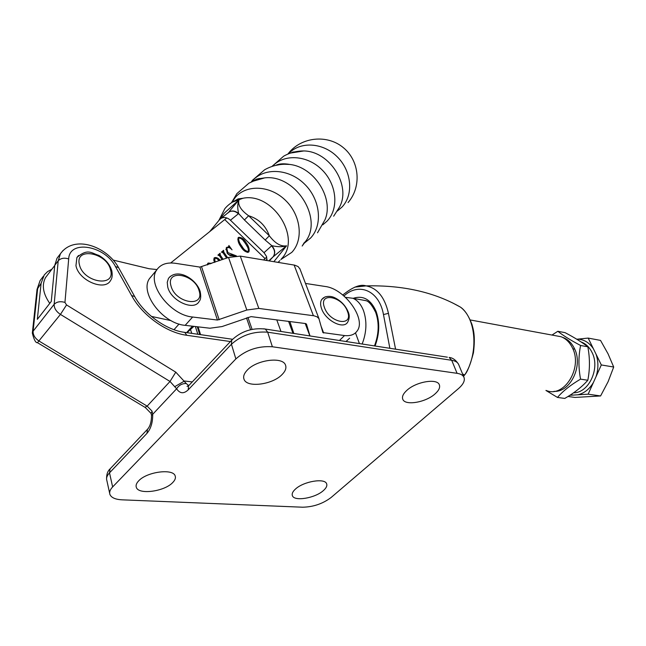 <?xml version="1.0" encoding="UTF-8"?>
<svg xmlns="http://www.w3.org/2000/svg" width="646" height="646" viewBox="0 0 646 646"><rect width="100%" height="100%" fill="white"/><g stroke="black" fill="none" stroke-linecap="round" stroke-linejoin="round"><path stroke-width="0.97" d="M282.076 374.551C285.427 371.159 286.574 368.026 285.524 365.151C282.98 356.398 256.712 359.701 247.248 370.134C244.091 373.461 243.009 376.497 244.018 379.25C246.732 388.06 272.491 384.758 282.076 374.551M172.644 482.627C175.034 480.228 175.882 478.016 175.195 475.997C173.378 468.293 146.892 471.693 138.688 480.842C136.443 483.184 135.652 485.324 136.306 487.27C138.317 495.03 164.334 491.59 172.644 482.627M323.412 490.556C326.262 488.037 327.336 485.792 326.642 483.838C325.027 477.79 303.612 481.327 295.44 489.087C292.719 491.566 291.693 493.746 292.372 495.635C294.116 501.7 315.167 498.187 323.412 490.556M435.041 393.915C438.9 390.475 440.33 387.422 439.328 384.766C437.189 378.112 416.089 381.665 406.867 390.345C403.169 393.737 401.804 396.717 402.781 399.276C405.034 405.954 425.738 402.442 435.041 393.915M51.882 269.22L47.602 271.595L44.275 274.913L41.11 283.303L37.331 319.358L51.284 301.424L54.748 265.353L56.985 258.295L59.061 255.558M389.861 348.299L383.474 314.554C379.194 290.345 358.611 282.116 343.971 295.989M354.84 287.123L366.056 285.879C377.264 288.011 384.733 297.168 388.448 313.35L395.578 349.187M462.576 373.961L464.668 374.979C478.266 354.735 476.885 318.93 460.356 307.068L452.555 302.885M272.378 346.765C258.311 345.828 246.134 349.882 235.863 358.926L112.638 486.939C110.07 489.66 109.166 492.163 109.917 494.432C111.298 497.67 115.327 499.463 122.013 499.826L302.619 507.207C313.286 506.997 322.798 503.751 331.148 497.468L458.563 388.504C463.384 384.257 465.177 380.502 463.941 377.248C462.964 375.181 460.679 373.873 457.085 373.323L451.715 360.298L267.686 332.189L272.378 346.765L457.085 373.323M230.428 341.548L186.791 335.29C166.474 332.682 142.386 315.474 131.598 295.553L115.448 266.532C105.015 245.698 69.445 239.286 68.686 258.925L64.955 302.417L66.538 304.936L175.785 372.161L186.25 383.514C182.148 383.433 178.934 385.194 176.608 388.795L170.011 381.463L147.151 406.132L152.028 411.106L152.698 414.304L151.519 415.386C151.471 421.79 150.114 426.441 147.458 429.34L148.249 428.443M192.274 381.915L184.49 381.019L174.993 386.534M152.028 411.106L151.099 413.61L151.519 415.346M463.545 376.279L464.854 374.696C467.486 371.741 470.353 364.433 473.445 352.764C475.537 335.726 473.357 329.726 472.008 324.55C468.592 315.684 464.708 309.854 460.348 307.068L460.348 307.068C434.169 292.121 402.733 285.056 366.048 285.879C360.411 283.982 352.684 287.002 342.865 294.956L343.236 294.592M339.433 340.507L344.528 335.565L322.895 332.577L318.898 318.583L317.041 316.823L313.996 315.789L258.812 308.425L246.82 310.015L217.444 320.045L192.637 317.016C170.245 315.288 146.497 283.965 156.695 269.996C160.491 264.351 166.757 262.123 175.494 263.318L199.905 267.097L228.531 257.447L240.28 256.107L294.721 265.159L298.129 266.58L299.978 269.035M309.975 335.952L306.47 324.09L305.615 323.557L251.084 316.621L222.022 326.569L209.934 328.225L185.168 325.342C162.808 323.751 139.253 292.581 149.517 278.555L152.085 275.487M346.006 341.524L349.639 338.173M344.528 335.565C350.415 336.178 354.654 334.604 357.246 330.841C366.395 318.72 344.471 288.609 325.277 286.493L305.493 283.433M75.953 265.651C78.61 280.663 105.048 291.653 110.627 280.364C112.194 278.378 112.59 275.196 111.806 270.811C109.877 264.44 105.54 259.296 98.798 255.38C91.538 253.313 87.969 247.991 76.906 257.471L75.953 265.651M78.554 255.469L76.906 257.471M546.282 390.499C564.111 398.227 583.055 367.744 572.356 347.734C569.675 342.307 565.928 338.641 561.116 336.744L555.132 335.637M345.497 297.362L352.926 298.274C357.553 300.301 361.074 304.428 363.496 310.645C367.106 321.232 366.653 332.359 362.148 344.019M293.857 333.465L289.86 321.555M359.426 343.599L355.478 332.876M321.49 308.408C325.269 320.448 343.502 329.896 347.685 322.144C349.543 318.672 349.72 315.272 348.226 311.945C345.545 305.615 341.064 300.891 334.781 297.766C331.737 296.231 328.451 295.965 324.93 296.966L321.708 299.494C320.311 301.763 320.238 304.734 321.49 308.408M323.589 297.677L321.708 299.494M167.742 287.034C170.915 300.979 194.042 311.412 199.154 301.44C200.809 299.599 201.14 296.272 200.147 291.459C196.441 279.048 177.392 267.315 168.477 278.394L167.241 282.31L167.742 287.034M170.382 276.294L168.477 278.394M581.069 341.936C585.736 343.672 589.37 347.128 591.962 352.288C600.433 368.05 588.99 392.97 573.583 392.816M569.917 395.271L588.143 394.181L601.313 364.95L588.175 338.084L600.522 340.402L608.039 353.798L613.7 367.025L608.112 381.681L600.594 395.95L574.948 397.435L568.012 396.474M588.175 338.084L577.815 339.134C584.194 339.513 589.394 342.735 593.416 348.8M577.815 339.134L576.773 339.223M601.313 364.95L613.7 367.025M588.143 394.181L600.594 395.95M595.983 354.056C598.527 361.389 598.535 368.955 596 376.747M572.679 395.102L570.628 394.811M593.424 382.464C589.378 389.255 584.137 393.366 577.702 394.803M580.544 379.137C578.388 367.526 578.404 356.309 580.601 345.489C570.701 340.272 563.11 335.532 557.821 331.285L565.048 332.642C574.617 337.648 582.207 342.364 587.836 346.789C589.976 358.223 589.968 369.375 587.82 380.252C582.159 386.728 574.48 392.792 564.782 398.429L557.482 397.435C562.844 391.129 570.531 385.032 580.544 379.137L587.82 380.252M553.961 391.339C570.41 392.631 583.467 365.547 574.375 348.412C571.532 342.687 567.527 338.972 562.367 337.277M557.821 331.285L551.991 335.056M580.601 345.489L587.836 346.789M545.918 390.45L557.482 397.435M210.564 263.754L208.464 263.746L207.891 264.69M207.293 264.9L208.133 263.051L211.662 263.366M219.414 255.041L220.125 254.241L219.414 255.041L219.583 255.921L222.143 259.692L219.503 255.8L217.928 255.089L220.1 253.248L220.286 255.113L223.161 259.337M226.633 258.117L223.007 252.804L221.457 252.101L223.605 250.285L223.807 252.142L227.642 257.762M248.637 252.093C245.876 252.416 243.348 250.696 241.063 246.934C238.479 243.453 237.51 240.385 238.164 237.752L238.503 237.365C241.338 237.155 243.873 238.899 246.102 242.589C248.662 246.029 249.614 249.073 248.968 251.714L248.637 252.093M170.665 262.979L226.77 217.936M113.26 260.104L149.137 268.736L156.97 269.568M170.996 320.61L151.35 316.395M266.725 257.068L263.552 259.975M234.724 256.018L230.016 255.574L227.182 253.175L226.237 247.911L228.692 246.61L228.886 245.496L232.035 249.84C230.218 247.773 228.603 247.135 227.166 247.911L226.786 248.339L227.852 252.602L236.396 255.889M214.141 262.502L214.399 257.754C216.216 257.116 218.146 257.988 220.181 260.378M267.089 259.232L265.869 260.354M193.921 326.359L187.025 332.69M49.766 303.386C42.991 293.615 41.586 284.999 45.551 277.554L47.521 274.97M238.035 237.994L239.101 237.833M243.267 240.659L245.399 243.38L246.102 242.589M245.399 243.38L247.58 247.152M248.605 250.688L248.379 252.279M238.939 243.316L243.211 249.647M247.232 252.465L247.693 252.093M238.229 238.737L237.825 239.472M248.225 251.496L248.419 251.27C248.597 248.88 247.547 246.247 245.278 243.364C243.558 240.199 241.434 238.398 238.915 237.954L238.697 238.213C238.511 240.619 239.593 243.292 241.951 246.231C243.712 249.461 245.803 251.213 248.225 251.496L247.523 252.279M241.257 247.022L241.951 246.231M227.255 253.28L227.852 252.602M228.224 254.435L235.023 255.986M226.245 247.886L226.786 247.273M226.181 247.999L228.692 246.61M228.571 246.756L229.387 247.725M226.084 249.146L225.866 249.695M218.017 255.218L220.1 253.248M219.39 254.056L219.785 254.629M219.583 255.921L220.286 255.113M221.554 252.231L223.605 250.285M222.902 251.084L223.29 251.649M222.927 252.061L223.04 252.844M223.104 252.941L223.807 252.142M214.028 258.174L214.399 257.754M213.899 258.416L215.094 258.206M214.117 259.167L213.648 260.16M219.051 260.774C217.67 258.909 216.265 258.101 214.819 258.368L215.013 262.195M207.713 263.528L208.133 263.051M207.6 263.721L209.361 263.358M231.825 202.513L235.168 197.587C246.279 184.191 270.076 185.224 285.451 200.3C301.004 215.183 303.749 239.819 291.79 252.376L280.978 259.45M251.601 181.744L251.924 181.364C263.592 167.33 288.391 168.259 304.323 183.876C320.424 199.299 323.097 224.961 310.532 238.099L304.468 243.017M272.434 166.305C284.119 153.587 307.456 155.048 322.104 169.906C336.921 184.578 339.053 208.593 327.151 221.045L322.83 224.8M288.391 153.877C299.817 141.143 322.79 142.281 337.196 156.76C351.771 171.061 353.806 194.721 342.009 207.051L337.414 210.992M282.294 164.35L282.472 163.834M219.834 219.341L224.267 213.172L239.02 199.8C237.558 204.822 240.764 210.136 248.621 215.748L244.422 219.955L238.624 213.576L230.444 220.213C227.44 217.557 224.42 216.878 221.392 218.178L219.656 219.543L209.684 231.656M267.016 260.548L266.507 256.422L264.02 252.683L271.796 245.666L265.167 240.021L269.342 235.79C265.619 225.519 258.715 218.833 248.621 215.748L269.342 235.79C275.196 243.445 280.937 246.788 286.574 245.819L274.106 261.372M238.414 198.815L238.237 199.461M259.07 178.385L258.683 179.079M333.643 216.216L339.368 207.318C351.594 185.959 329.912 151.196 303.79 150.946L290.627 153.045M317.509 232.794L324.962 219.85C334.216 198.629 314.457 167.144 289.804 164.447L282.213 164.165L275.035 165.546M302.934 244.672L305.469 241.523C323.606 218.663 295.472 174.097 264.723 177.876L252.174 181.478M269.285 260.927L272.983 256.955L268.776 260.839M264.02 252.683L230.444 220.213M264.755 258.287L225.042 219.874M229.088 211.63L239.02 199.8C237.478 203.425 237.34 208.02 238.624 213.576C235.499 210.911 232.399 210.313 229.338 211.783L227.731 213.123M273.161 256.793C275.616 253.321 275.164 249.614 271.796 245.666C277.643 247.006 282.568 247.055 286.574 245.819L272.983 256.955C275.471 253.49 274.994 249.792 271.562 245.876M227.691 213.14L229.411 211.783C232.423 210.499 235.41 211.161 238.382 213.778M228.442 212.413L221.392 218.178M353.176 298.323C363.189 295.109 370.836 299.469 376.109 311.404C379.921 322.33 379.565 333.861 375.051 346.014M375.689 312.422C372.096 305.122 368.785 301.181 365.757 300.608L359.749 299.534M175.785 372.161L170.011 381.463L60.441 314.408C56.17 311.534 54.07 308.174 54.143 304.331L58.213 260.79L60.441 253.741L63.058 250.454M68.686 258.925C64.245 257.552 60.756 258.182 58.213 260.79L54.748 265.353M42.16 277.861L40.068 280.622L37.759 287.712L33.099 331.22C32.978 335.056 35.021 338.375 39.22 341.161L147.151 406.132L144.97 407.319L37.646 342.784M41.11 283.303L37.008 289.586L32.348 332.965M64.955 302.417C60.361 301.076 56.759 301.714 54.143 304.331L33.099 331.22L32.332 333.086C34.02 339.853 35.74 343.05 37.476 342.679L60.441 314.408L66.538 304.936M235.863 358.926L231.438 344.237L188.18 389.869C183.747 394.012 179.895 393.656 176.608 388.795L152.698 414.304C152.811 422.355 150.898 428.71 146.957 433.361L109.513 472.864L112.638 486.939M267.686 332.189C253.684 331.148 241.604 335.161 231.438 344.237L231.704 340.192C241.023 331.309 252.223 327.595 265.32 329.056L267.686 332.189M458.684 364.586L458.571 364.312C457.578 362.22 455.293 360.88 451.715 360.298L449.132 357.456C452.701 357.731 455.85 360.016 458.571 364.312L463.941 377.248M111.096 467.817L110.103 468.867L109.513 472.864C106.97 475.609 106.073 478.137 106.84 480.438L109.675 493.318M186.25 383.514L188.753 385.638M186.791 335.29L184.732 332.359L183.472 332.165M131.598 295.553L134.675 296.53M115.448 266.532L118.573 267.63M189.528 384.814L188.567 385.832L188.18 389.869M232.657 339.19L188.567 385.832L187.065 386.356L188.793 385.517M263.689 328.798L447.403 357.19M146.957 433.361L147.458 429.34L110.103 468.867C107.567 471.112 106.404 474.64 106.606 479.469M383.474 314.554L388.448 313.35M185.168 325.342L192.637 317.016M323.678 333.013L321.28 326.747M217.444 320.045L199.905 267.097M309.886 335.944L305.219 323.501L309.886 335.944M313.399 315.7L294.124 265.046M258.812 308.425L240.28 256.107M246.82 310.015L228.531 257.447M219.18 319.81L201.609 266.895M79.401 264.529C82.946 282.528 115.9 287.898 110.563 269.988C107.083 252.61 74.718 246.546 79.401 264.529M324.421 307.431C329.605 323.258 353.911 327.215 347.483 311.469C342.42 296.126 318.381 291.629 324.421 307.431M171.004 285.96C175.26 303.281 204.944 308.013 199.105 290.789C194.947 274.041 165.715 268.655 171.004 285.96M191.741 333.368L190.513 329.484M292.977 333.328L288.6 321.393M280.97 331.471L276.779 319.891M252.093 329.379L247.919 317.372M250.575 329.718L246.481 317.88M200.567 334.652L198.072 326.844M199.735 334.531L197.248 326.747M197.829 334.257L195.367 326.529M186.597 332.625L192.419 326.19M174.008 329.686L179.047 324.034M231.187 255.105L231.898 254.306M232.431 202.141L242.944 198.257C272.636 192.096 301.706 237.704 281.809 258.457L280.881 259.555M265.167 240.021L244.422 219.955M232.528 339.279L184.732 332.359C166.62 330.292 144.01 314.126 134.449 296.118L118.331 267.202C106.808 246.732 74.387 234.151 60.441 253.741L56.985 258.295M43.411 276.222L40.068 280.622L37.016 289.465M145.302 407.521L150.914 413.27M292.226 495.183L292.372 495.635M136.096 486.39L136.306 487.27M243.752 378.386L244.018 379.25M375.706 312.462C379.355 322.952 378.944 334.103 374.462 345.925M319.084 318.938L299.801 268.558M149.517 278.555L156.695 269.996M561.116 336.744L470.264 319.956M365.919 300.673L352.926 298.274M572.832 348.783L574.706 349.115M45.551 277.554L54.74 265.474M248.968 251.714L248.597 252.126M238.697 238.213L237.994 239.004M214.569 258.65L213.866 259.466M208.125 264.149L207.536 264.82M218.857 220.48L224.792 208.723C229.467 203.135 235.524 199.646 242.944 198.257L238.067 198.92L233.4 201.584M231.462 202.747L236.872 193.63L248.968 183.141L256.575 179.725L264.723 177.876L256.955 178.982L253.054 181.017M271.861 166.498L283.659 156.187C289.901 152.658 296.611 150.914 303.79 150.946L292.8 152.085L291.031 152.892M276.44 165.005C279.823 163.64 284.28 163.454 289.804 164.447C280.865 163.608 272.483 165.376 264.658 169.753L252.594 180.161L251.302 181.897M348.049 202.569C361.703 186.92 359.669 161.096 343.486 147.773C327.514 134.198 301.472 136.791 288.496 153.28L287.85 154.103M302.158 246.029L305.469 241.523L303.677 243.348M279.855 260.653L278.022 262.373"/></g></svg>
